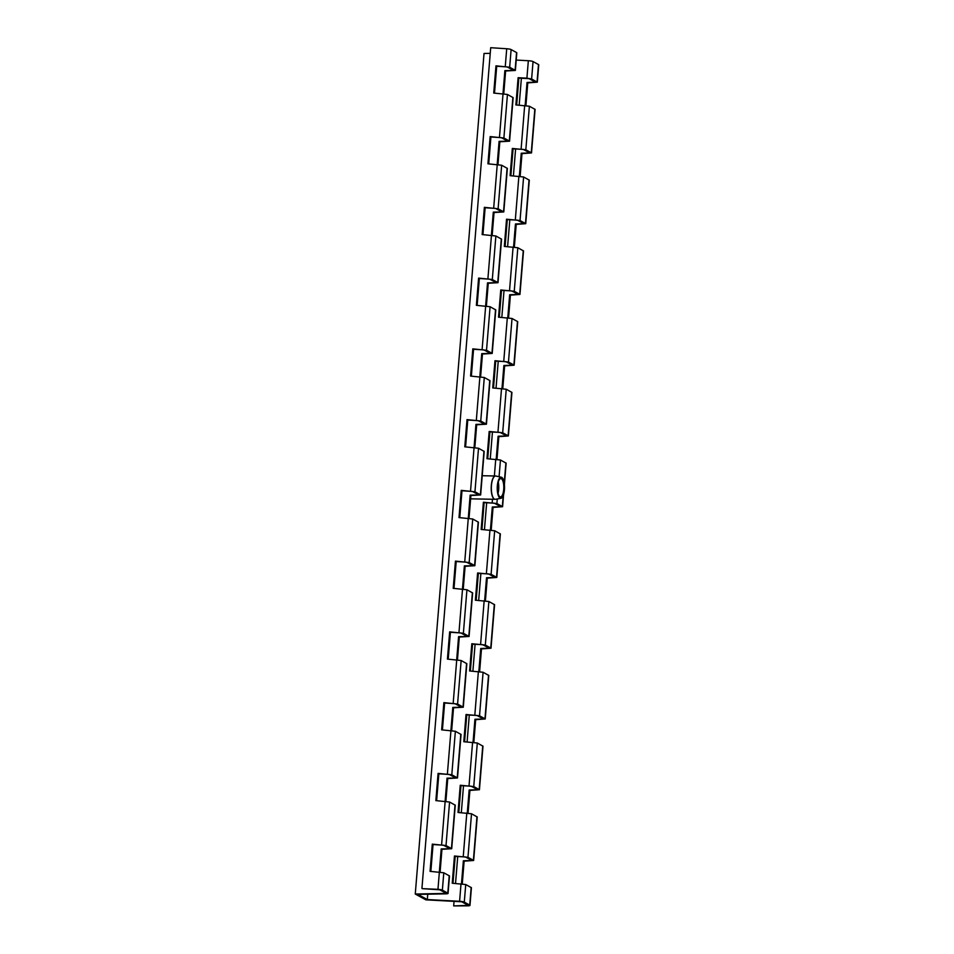 <?xml version="1.0" encoding="UTF-8"?>
<svg xmlns="http://www.w3.org/2000/svg" width="954" height="954" viewBox="0 0 954 954"><rect width="100%" height="100%" fill="white"/><g stroke="black" fill="none" stroke-linecap="round" stroke-linejoin="round"><path stroke-width="1.43" d="M507.361 168.405L501.661 165.233L487.935 163.814L490.165 136.589L503.891 137.996L509.579 141.18L513.145 97.654L507.445 94.47L493.731 93.063L495.961 65.838L509.674 67.245L515.375 70.429L505.62 71.001L503.76 93.719M509.579 141.18L499.836 141.764L497.976 164.47M489.998 380.67L484.298 377.498L470.584 376.079L472.802 348.854L486.528 350.261L492.216 353.445L495.782 309.919L490.094 306.735L476.368 305.328L478.598 278.103L492.312 279.51L498.012 282.694L501.565 239.168L495.877 235.984L482.152 234.565L484.382 207.34L498.107 208.759L503.795 211.943L494.041 212.515L492.181 235.233M498.012 282.694L488.257 283.266L486.397 305.984M492.216 353.445L482.474 354.029L480.613 376.735M472.635 592.935L466.935 589.763L453.222 588.344L455.44 561.119L469.165 562.526L474.865 565.71L478.419 522.184L472.731 519L459.005 517.593L461.235 490.368L474.949 491.775L480.649 494.959L484.203 451.433L478.514 448.249L464.789 446.83L467.019 419.605L480.744 421.024L486.433 424.208L476.678 424.78L474.83 447.498M480.649 494.959L470.894 495.531L469.034 518.249M474.865 565.71L465.111 566.294L463.25 589M455.273 805.2L449.572 802.028L435.859 800.609L438.077 773.384L451.802 774.791L457.503 777.975L461.056 734.449L455.368 731.265L441.642 729.858L443.872 702.633L457.586 704.04L463.286 707.224L466.84 663.698L461.152 660.514L447.426 659.095L449.656 631.87L463.382 633.289L469.07 636.461L459.315 637.045L457.467 659.763M463.286 707.224L453.532 707.796L451.671 730.514M457.503 777.975L447.748 778.559L445.888 801.265M448.058 893.397A4.317 0.715 4.7 0 1 445.947 893.838L417.888 894.399L427.32 899.55L459.589 901.291A4.317 0.715 4.7 0 1 464.288 902.138L469.726 905.107A4.317 0.715 4.7 0 1 469.976 905.382A4.317 0.715 4.7 0 1 468.128 905.823L453.687 905.906L468.259 905.37L461.664 901.769L425.889 899.849L415.264 894.029L446.377 893.409L439.782 889.808L422.121 888.639L437.958 889.319A4.317 0.715 4.7 0 1 442.37 890.142L447.808 893.123A4.317 0.715 4.7 0 1 448.058 893.397L449.489 875.963L443.789 872.779L430.063 871.36L432.293 844.135L446.019 845.554L451.707 848.726L441.952 849.31L440.104 872.028M490.165 136.589L490.916 136.994L488.722 163.861M497.201 164.41L499.085 141.371L507.91 141.192L501.303 137.662L490.916 136.994M499.085 141.371L499.836 141.764M421.942 888.269L490.702 47.7L506.717 48.749L505.274 66.434M509.674 67.245L511.117 49.572A4.317 0.715 -175.3 0 0 506.717 48.749M511.117 49.572L516.555 52.553L515.124 70.155M515.375 70.429L516.806 52.828A4.317 0.715 -175.3 0 0 516.555 52.553M516.221 60.066L528.337 60.722L526.906 78.168L531.616 78.991L537.317 82.175L527.777 82.879L525.928 105.489M531.616 78.991L533.047 61.569A4.317 0.715 -175.3 0 0 528.337 60.722M533.047 61.569L538.485 64.538L537.054 81.913M537.317 82.175L538.736 64.812A4.317 0.715 -175.3 0 0 538.485 64.538M415.264 894.029L484.024 53.46L490.237 53.341M504.404 484.477L506.145 463.179L500.456 459.995L486.957 458.707L489.175 431.47L502.686 432.77L508.375 435.954L511.94 392.428L506.24 389.244L492.741 387.944L494.971 360.719L508.47 362.019L514.158 365.191L517.724 321.665L512.024 318.481L498.525 317.193L500.755 289.968L514.254 291.256L519.954 294.44L523.507 250.914L517.819 247.73L504.32 246.442L506.538 219.205L520.049 220.505L525.737 223.689L529.303 180.163L523.603 176.979L510.104 175.679L512.334 148.454L525.833 149.754L531.521 152.926L521.993 153.63L520.145 176.24M525.737 223.689L516.209 224.381L514.361 247.003M519.954 294.44L510.414 295.144L508.565 317.754M514.158 365.191L504.63 365.895L502.782 388.505M508.375 435.954L498.847 436.646L496.998 459.268M469.976 905.382L471.419 887.709L465.731 884.525L452.232 883.237L454.45 856L467.961 857.3L473.649 860.484L477.215 816.958L471.514 813.774L458.015 812.474L460.245 785.249L473.744 786.549L479.433 789.721L482.998 746.195L477.31 743.011L463.799 741.723L466.029 714.498L479.528 715.786L485.228 718.97L488.782 675.444L483.094 672.26L469.595 670.972L471.813 643.735L485.324 645.035L491.012 648.219L494.577 604.693L488.877 601.509L475.378 600.209L477.608 572.984L491.107 574.284L496.796 577.456L500.361 533.93L494.661 530.746L481.162 529.458L483.392 502.233L496.891 503.521L502.591 506.705L493.051 507.409L491.203 530.019M496.796 577.456L487.267 578.16L485.419 600.77M491.012 648.219L481.484 648.911L479.635 671.533M485.228 718.97L475.688 719.674L473.84 742.284M479.433 789.721L469.905 790.425L468.056 813.035M473.649 860.484L464.121 861.176L462.273 883.798M531.521 152.926L535.087 109.4L529.387 106.228L515.887 104.928L518.117 77.703L526.906 78.168M518.117 77.703L518.857 78.097L516.663 104.964M525.153 105.417L527.025 82.473L535.588 82.163L528.993 78.633L518.857 78.097M527.025 82.473L527.777 82.879M427.32 899.55L427.762 894.196M506.538 219.205L507.278 219.611L505.083 246.478M513.574 246.931L515.458 223.975L524.02 223.677L517.414 220.147L507.278 219.611M515.458 223.975L516.209 224.381M484.382 207.34L485.133 207.745L482.939 234.624M491.417 235.173L493.301 212.122L502.114 211.955L495.52 208.413L485.133 207.745M493.301 212.122L494.041 212.515M500.755 289.968L501.494 290.362L499.3 317.229M507.79 317.682L509.663 294.738L518.225 294.428L511.63 290.898L501.494 290.362M509.663 294.738L510.414 295.144M494.971 360.719L495.71 361.113L493.504 387.992M501.995 388.445L503.879 365.489L512.441 365.191L505.847 361.649L495.71 361.113M503.879 365.489L504.63 365.895M483.392 502.233L484.131 502.627L481.937 529.494M490.428 529.947L492.3 507.003L500.862 506.693L494.267 503.163L484.131 502.627M492.3 507.003L493.051 507.409M455.44 561.119L456.191 561.524L453.997 588.391M462.475 588.94L464.371 565.901L473.184 565.722L466.578 562.192L456.191 561.524M464.371 565.901L465.111 566.294M471.813 643.735L472.564 644.141L470.358 671.008M478.848 671.461L480.733 648.505L489.295 648.207L482.688 644.677L472.564 644.141M480.733 648.505L481.484 648.911M449.656 631.87L450.407 632.275L448.213 659.154M456.692 659.703L458.576 636.652L467.388 636.485L460.794 632.943L450.407 632.275M458.576 636.652L459.315 637.045M454.45 856L455.201 856.406L452.995 883.273M461.486 883.726L463.37 860.77L471.932 860.472L465.325 856.942L455.201 856.406M463.37 860.77L464.121 861.176M432.293 844.135L433.044 844.54L430.85 871.419M439.329 871.968L441.213 848.917L450.026 848.75L443.431 845.208L433.044 844.54M441.213 848.917L441.952 849.31M500.933 498.298L495.412 499.288A11.663 4.031 -88.9 0 1 495.138 499.312A11.663 4.031 -88.9 0 1 491.477 491.298A11.663 4.031 -88.9 0 1 495.591 475.986A11.663 4.031 -88.9 0 1 495.865 476.022L501.339 477.227A10.554 3.649 -88.9 0 1 504.535 487.828A10.554 3.649 -88.9 0 1 500.933 498.298A10.554 3.649 -88.9 0 1 497.368 491.06A10.554 3.649 -88.9 0 1 501.339 477.227M497.583 490.618A9.146 3.16 -88.9 0 1 501.029 478.634A9.146 3.16 -88.9 0 1 503.795 487.816A9.146 3.16 -88.9 0 1 500.671 496.879A9.146 3.16 -88.9 0 1 497.583 490.618M498.048 493.385A10.22 3.53 91.1 0 0 498.274 482.02M478.598 278.103L479.349 278.496L477.143 305.375M485.634 305.924L487.518 282.873L496.33 282.706L489.736 279.176L479.349 278.496M487.518 282.873L488.257 283.266M467.019 419.605L467.77 420.01L465.576 446.889M470.549 490.964L475.939 424.387L484.751 424.22L478.157 420.678L467.77 420.01M475.939 424.387L476.678 424.78M489.175 431.47L489.915 431.876L487.721 458.743M496.211 459.196L498.095 436.24L506.657 435.942L500.051 432.412L489.915 431.876M498.095 436.24L498.847 436.646M477.608 572.984L478.348 573.378L476.153 600.257M484.644 600.71L486.516 577.754L495.078 577.456L488.484 573.914L478.348 573.378M486.516 577.754L487.267 578.16M443.872 702.633L444.624 703.026L442.417 729.905M450.908 730.454L452.792 707.403L461.605 707.236L455.01 703.706L444.624 703.026M452.792 707.403L453.532 707.796M466.029 714.498L466.768 714.892L464.574 741.759M473.065 742.212L474.937 719.268L483.499 718.958L476.905 715.428L466.768 714.892M474.937 719.268L475.688 719.674M512.334 148.454L513.073 148.848L510.867 175.727M519.358 176.18L521.242 153.224L529.804 152.926L523.209 149.384L513.073 148.848M521.242 153.224L521.993 153.63M495.961 65.838L496.712 66.231L494.506 93.11M502.996 93.659L504.881 70.608L513.693 70.441L507.099 66.911L496.712 66.231M504.881 70.608L505.62 71.001M438.077 773.384L438.84 773.789L436.634 800.656M445.124 801.205L447.009 778.166L455.821 777.987L449.215 774.457L438.84 773.789M447.009 778.166L447.748 778.559M460.245 785.249L460.985 785.643L458.791 812.522M467.281 812.975L469.153 790.019L477.715 789.721L471.121 786.179L460.985 785.643M469.153 790.019L469.905 790.425M461.235 490.368L461.986 490.761L459.78 517.64M464.753 561.715L470.155 495.138L478.968 494.971L472.373 491.441L461.986 490.761M470.155 495.138L470.894 495.531M472.802 348.854L473.554 349.259L471.359 376.126M479.838 376.675L481.734 353.636L490.547 353.457L483.94 349.927L473.554 349.259M481.734 353.636L482.474 354.029M453.687 905.906L454.056 901.363M455.535 883.404L457.729 856.537M461.319 812.653L463.513 785.774M467.102 741.902L469.296 715.023M472.886 671.139L475.092 644.272M478.681 600.388L480.876 573.509M484.465 529.637L486.659 502.758M490.249 458.874L492.455 432.007M496.044 388.123L498.238 361.244M501.828 317.372L504.022 290.493M507.611 246.609L509.818 219.742M513.407 175.858L515.601 148.979M519.191 105.107L521.385 78.228M512.894 97.391L509.329 140.918M503.044 93.659L499.479 137.185M503.891 137.996L507.445 94.47M439.377 871.968L437.958 889.319M445.172 801.217L441.607 844.743M450.956 730.454L447.39 773.98M456.739 659.703L453.186 703.229M462.535 588.952L458.969 632.478M479.898 376.687L476.332 420.213M485.681 305.924L482.116 349.45M491.465 235.173L487.911 278.699M497.249 164.422L493.695 207.948M461.02 883.702L459.589 901.291M466.816 812.939L463.25 856.465M472.6 742.188L469.034 785.714M478.383 671.437L474.83 714.963M484.167 600.674L480.613 644.2M489.962 529.923L486.397 573.449M495.746 459.172L494.375 475.963M492.467 499.252L492.192 502.698M501.53 388.409L497.976 431.935M507.325 317.658L503.76 361.184M513.109 246.907L509.543 290.433M518.893 176.144L515.339 219.67M524.688 105.393L521.122 148.919M525.833 149.754L529.387 106.228M534.836 109.138L531.271 152.664M529.041 179.889L525.487 223.415M520.049 220.505L523.603 176.979M507.099 168.142L503.545 211.669M498.107 208.759L501.661 165.233M492.312 279.51L495.877 235.984M501.315 238.894L497.761 282.42M523.257 250.652L519.703 294.178M514.254 291.256L517.819 247.73M517.473 321.403L513.908 364.929M508.47 362.019L512.024 318.481M486.528 350.261L490.094 306.735M495.531 309.656L491.966 353.183M480.744 421.024L484.298 377.498M489.748 380.407L486.182 423.934M502.686 432.77L506.24 389.244M511.678 392.154L508.124 435.68M505.894 462.905L504.237 483.129M503.235 495.496L502.341 506.443M496.891 503.521L497.272 498.954M499.085 476.726L500.456 459.995M474.949 491.775L478.514 448.249M483.952 451.159L480.399 494.685M478.169 521.921L474.603 565.448M469.165 562.526L472.731 519M491.107 574.284L494.661 530.746M500.111 533.668L496.545 577.194M494.315 604.419L490.761 647.945M485.324 645.035L488.877 601.509M472.385 592.672L468.819 636.199M463.382 633.289L466.935 589.763M457.586 704.04L461.152 660.514M466.589 663.424L463.036 706.95M479.528 715.786L483.094 672.26M488.531 675.17L484.978 718.708M451.802 774.791L455.368 731.265M460.806 734.186L457.24 777.713M473.744 786.549L477.31 743.011M482.748 745.933L479.182 789.459M476.964 816.684L473.399 860.21M467.961 857.3L471.514 813.774M455.022 804.937L451.457 848.464M446.019 845.554L449.572 802.028M442.37 890.142L443.789 872.779M449.227 875.689L447.808 893.123M464.288 902.138L465.731 884.525M471.169 887.435L469.726 905.107M495.531 475.986A11.663 4.031 91.1 0 0 495.472 475.986A11.663 4.031 91.1 0 0 491.346 491.298A11.663 4.031 91.1 0 0 495.007 499.312A11.663 4.031 91.1 0 0 495.019 499.312A11.663 4.031 91.1 0 0 495.078 499.312M495.591 475.986L495.472 475.986A11.663 4.031 91.1 0 0 495.46 475.986L482.223 475.724M503.795 211.943L507.361 168.417M486.433 424.208L489.998 380.682M502.591 506.705L503.593 494.446M469.07 636.473L472.635 592.947M451.707 848.738L455.273 805.212M470.62 498.835L495.138 499.312"/></g></svg>
